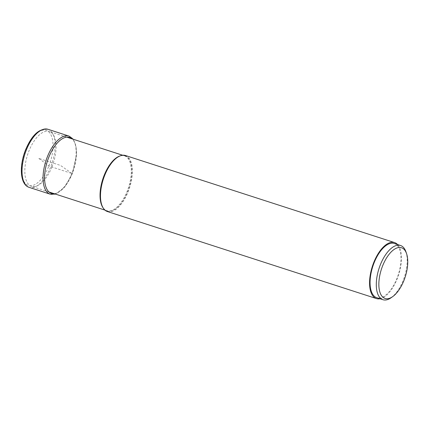 <?xml version="1.0" encoding="UTF-8"?>
<svg xmlns="http://www.w3.org/2000/svg" width="429" height="429" viewBox="0 0 429 429"><rect width="100%" height="100%" fill="white"/><g stroke="black" fill="none" stroke-linecap="round" stroke-linejoin="round"><path stroke-width="0.32" stroke-dasharray="2.15 1.61" d="M51.92 166.967A28.823 13.53 -72.1 0 1 31.569 186.358A28.823 13.53 -72.1 0 1 28.968 150.901A28.823 13.53 -72.1 0 1 49.319 131.51A28.823 13.53 -72.1 0 1 51.92 166.967M125.493 155.523A29.424 13.814 -72.1 0 1 128.153 191.725A29.424 13.814 -72.1 0 1 107.373 211.518M380.014 298.761A29.424 13.814 107.9 0 0 397.233 278.791A29.424 13.814 107.9 0 0 397.565 244.53M394.289 243.474A28.502 13.379 -72.1 0 1 396.868 278.534A28.502 13.379 -72.1 0 1 376.742 297.705M391.082 297.758A28.502 13.379 107.9 0 0 403.094 280.545A28.502 13.379 107.9 0 0 405.947 251.828M38.819 158.408L48.863 165.996L72.244 173.632L60.532 165.433L38.819 158.408M48.863 165.996A28.957 13.594 107.9 0 0 48 131.253A28.957 13.594 107.9 0 0 25.799 149.855A28.957 13.594 107.9 0 0 26.662 184.599A28.957 13.594 107.9 0 0 48.863 165.996M47.973 129.285A30.529 14.334 -72.1 0 1 50.729 166.838A30.529 14.334 -72.1 0 1 29.177 187.376M50.198 194.176A30.529 14.334 107.9 0 0 71.756 173.643A30.529 14.334 107.9 0 0 68.994 136.084M54.285 193.71A29.419 13.808 107.9 0 0 72.244 173.632A29.419 13.808 107.9 0 0 72.029 138.857M103.083 207.84A28.823 13.53 107.9 0 0 106.794 210.698A28.823 13.53 107.9 0 0 127.15 191.307A28.823 13.53 107.9 0 0 127.161 191.28A28.823 13.53 107.9 0 0 124.544 155.85A28.823 13.53 107.9 0 0 119.857 155.99M122.662 155.239L124.544 155.85C123.123 154.949 120.538 155.593 116.785 157.781A29.043 13.631 -72.1 0 1 130.673 162.532A29.043 13.631 -72.1 0 1 127.686 191.484A29.043 13.631 -72.1 0 1 127.676 191.511A29.043 13.631 -72.1 0 1 101.641 204.585C103.4 208.558 105.116 210.596 106.794 210.698L104.917 210.092M55.48 194.096L64.688 187.098L72.345 173.745L76.652 153.995L75.922 145.506L73.225 139.243M49.035 192.01L31.569 186.358M66.779 137.157L49.319 131.51"/><path stroke-width="0.64" d="M376.458 298.584L107.373 211.518A29.424 13.814 -72.1 0 1 101.775 204.971A29.424 13.814 -72.1 0 1 104.719 175.316A29.424 13.814 -72.1 0 1 117.117 157.55A29.424 13.814 -72.1 0 1 125.493 155.523L394.578 242.589A29.424 13.814 107.9 0 0 373.798 262.382A29.424 13.814 107.9 0 0 376.458 298.584A29.424 13.814 107.9 0 0 380.014 298.761M397.565 244.53A29.424 13.814 107.9 0 0 394.578 242.589M382.974 299.715L376.742 297.705A28.502 13.379 -72.1 0 1 374.168 262.645A28.502 13.379 -72.1 0 1 394.289 243.474L400.52 245.485A28.502 13.379 107.9 0 0 380.4 264.655A28.502 13.379 107.9 0 0 381.247 298.852A28.502 13.379 107.9 0 0 382.974 299.715A28.502 13.379 107.9 0 0 391.082 297.758L392.685 296.627A26.646 12.511 -72.1 0 1 379.938 292.262A26.646 12.511 -72.1 0 1 382.695 265.68A26.646 12.511 -72.1 0 1 406.579 253.684A26.646 12.511 -72.1 0 1 403.914 280.534A26.646 12.511 -72.1 0 1 392.685 296.627M406.579 253.684L405.947 251.828A28.502 13.379 107.9 0 0 402.246 246.353A28.502 13.379 107.9 0 0 400.52 245.485M26.416 149.818A30.529 14.334 -72.1 0 1 47.973 129.285C39.366 128.137 31.918 134.937 25.633 149.683C19.053 165.787 19.938 184.593 29.177 187.376A30.529 14.334 -72.1 0 1 26.416 149.818M73.225 139.243L68.994 136.084A30.529 14.334 107.9 0 0 47.442 156.623A30.529 14.334 107.9 0 0 50.198 194.176L29.177 187.376M72.029 138.857A29.419 13.808 107.9 0 0 48.815 157.234A29.419 13.808 107.9 0 0 54.285 193.71M119.857 155.99A28.823 13.53 107.9 0 0 104.193 175.241A28.823 13.53 107.9 0 0 104.183 175.268A28.823 13.53 107.9 0 0 103.083 207.84M101.775 204.971L101.641 204.585A29.043 13.631 -72.1 0 1 104.537 175.348A29.043 13.631 -72.1 0 1 104.547 175.322A29.043 13.631 -72.1 0 1 116.785 157.781L117.117 157.55M68.994 136.084L47.973 129.285M55.48 194.096L50.198 194.176M104.917 210.092L49.035 192.01M122.662 155.239L66.779 137.157"/></g></svg>
